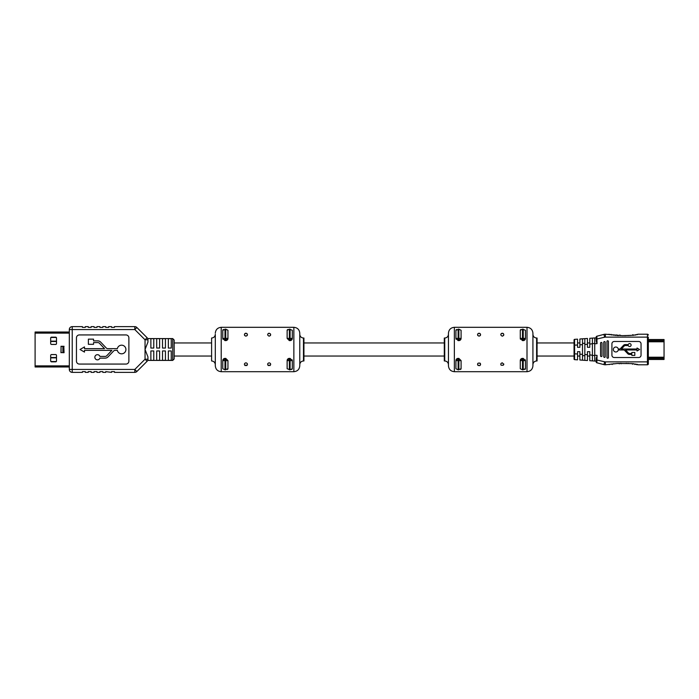 <?xml version="1.0" encoding="UTF-8"?>
<svg xmlns="http://www.w3.org/2000/svg" width="699" height="699" viewBox="0 0 699 699"><rect width="100%" height="100%" fill="white"/><g stroke="black" fill="none" stroke-linecap="round" stroke-linejoin="round"><path stroke-width="1.05" d="M589.781 342.956L587.448 342.956L587.448 344.301L584.827 344.485L584.827 338.648L587.448 338.465L587.448 347.316L589.781 347.316L589.781 338.299L592.403 338.115L592.403 360.885L589.781 360.701L589.781 354.865L594.735 355.677M574.595 339.356L574.639 353.808L577.549 354.009L577.549 359.845L574.595 359.644A0.585 0.585 0 0 1 574.054 359.059L574.054 339.941A0.585 0.585 0 0 1 574.595 339.356L577.549 339.155L577.549 347.316L579.882 347.316L579.882 338.989L582.503 338.805L582.503 355.677L584.827 355.677L584.827 354.515L587.448 354.699L587.448 360.535L584.827 360.352L584.827 343.323L582.503 343.323L582.503 344.651L579.882 344.825L579.882 342.947L577.549 342.956M537.068 356.044L574.054 356.044L574.054 342.947L537.068 342.956M444.293 342.956L303.925 342.956M211.159 342.956L174.165 342.956M35.099 366.975L69.315 366.975L35.099 366.975L35.099 332.025L69.315 332.025L69.315 329.552L72.233 329.552L72.233 369.448L134.811 369.448L134.811 372.366L114.461 372.366L114.461 371.632L111.552 371.632L111.552 372.366L105.724 371.632L105.724 372.366L102.814 372.366L105.724 372.366M56.505 338.036L56.505 343.576A0.874 0.874 0 0 1 55.632 344.45L51.551 344.45A0.874 0.874 0 0 1 50.678 343.576L50.678 338.036A0.874 0.874 0 0 1 51.551 337.163L55.632 337.163A0.874 0.874 0 0 1 56.505 338.036M56.505 355.424L56.505 360.955A0.874 0.874 0 0 1 55.632 361.837L51.551 361.837A0.874 0.874 0 0 1 50.678 360.955L50.678 355.424A0.874 0.874 0 0 1 51.551 354.55L55.632 354.55A0.874 0.874 0 0 1 56.505 355.424M63.845 352.497L63.845 346.503L61.075 346.416L61.075 352.584L64.046 352.707L61.075 352.584M63.059 352.41L63.059 346.59M62.893 346.59L62.893 352.41M63.845 346.503L64.046 352.707M60.953 352.707L61.075 346.416M56.505 341.488L50.678 341.488M51.272 344.406L55.903 344.406M56.505 357.512L50.678 357.512M51.272 354.594L55.903 354.594M35.099 338.473L35.099 339.662M50.905 337.46L56.278 337.46M50.678 341.156L56.505 341.156M50.678 357.844L56.505 357.844M50.905 361.54L56.278 361.54M102.814 372.366L102.814 371.632L99.896 371.632L99.896 372.366L96.986 372.366L96.986 371.632L94.077 371.632L94.077 372.366L91.158 372.366L91.158 371.632L88.249 371.632L88.249 372.366L85.339 372.366L85.339 371.632L82.421 371.632L82.421 372.366L72.233 372.366A2.91 2.91 0 0 1 69.315 369.448L69.315 329.552A2.91 2.91 0 0 1 72.233 326.634L82.421 326.634L82.421 327.368L85.339 327.368L85.339 326.634L88.249 326.634L88.249 327.368L91.158 327.368L91.158 326.634L94.077 326.634L94.077 327.368L96.986 327.368L96.986 326.634L99.896 326.634L99.896 327.368L102.814 327.368L102.814 326.634L105.724 326.634L105.724 327.368L108.633 327.368L108.633 326.634L111.552 326.634L111.552 327.368L114.461 327.368L114.461 326.634L134.811 326.634L134.811 329.552L72.233 329.552L72.233 326.634A2.91 2.91 0 0 0 69.315 329.552M150.87 350.959L150.87 360.326L153.78 360.326L153.78 350.959L150.87 350.959M150.87 338.674L150.87 348.041L153.78 348.041L153.78 338.674L150.87 338.674M171.255 339.784L171.255 348.041L168.345 348.041L168.345 338.674L171.255 338.674L171.255 339.784M165.427 339.784L165.427 348.041L162.518 348.041L162.518 338.674L165.427 338.674L165.427 339.784M159.608 339.784L159.608 348.041L156.69 348.041L156.69 338.674L159.608 338.674L159.608 339.784M147.952 342.073L147.952 339.784C147.664 338.176 147.664 338.176 147.952 339.784C147.664 338.176 147.664 338.176 147.952 339.784L147.952 342.073L145.043 349.5L147.952 356.927L147.952 359.216C147.664 360.824 147.664 360.824 147.952 359.216C147.664 360.824 147.664 360.824 147.952 359.216L147.952 356.927M156.69 350.959L156.69 360.326L159.608 360.326L159.608 350.959L156.69 350.959M162.518 350.959L162.518 360.326L165.427 360.326L165.427 350.959L162.518 350.959M168.345 350.959L168.345 360.326L171.255 360.326L171.255 350.959L168.345 350.959M172.714 338.578L174.165 340.037L174.165 358.963L172.714 360.422L172.714 338.578L147.69 338.578M69.315 366.975L69.315 369.448A2.91 2.91 0 0 0 72.233 372.366L72.233 369.448L69.315 369.448A2.91 2.91 0 0 0 72.233 372.366M147.105 337.722A2.91 2.91 0 0 1 147.952 339.784A2.91 2.91 0 0 0 147.105 337.722L136.864 327.49L147.105 337.722L145.043 339.784L134.811 329.552L136.864 327.49A2.91 2.91 0 0 0 134.811 326.634A2.91 2.91 0 0 1 136.864 327.49A2.91 2.91 0 0 0 134.811 326.634M147.952 359.216A2.91 2.91 0 0 1 147.105 361.278A2.91 2.91 0 0 0 147.952 359.216L145.043 359.216L147.105 361.278L136.864 371.51A2.91 2.91 0 0 1 134.811 372.366A2.91 2.91 0 0 0 136.864 371.51L134.811 369.448L145.043 359.216L145.043 339.784L147.952 339.784M128.878 361.147L128.878 337.853A2.91 2.91 0 0 0 125.969 334.935L79.363 334.935A2.91 2.91 0 0 0 76.453 337.853L76.453 361.147A2.91 2.91 0 0 0 79.363 364.065L125.969 364.065A2.91 2.91 0 0 0 128.878 361.147M117.362 350.356L115.152 350.356A2.158 2.158 0 0 0 113.588 351.029L108.013 356.909A3.871 3.871 0 0 1 105.2 358.124L99.887 358.124A2.586 2.586 0 0 1 95.903 359.347A2.586 2.586 0 0 1 95.903 355.188A2.586 2.586 0 0 1 99.887 356.411L105.2 356.411A2.158 2.158 0 0 0 106.772 355.739L111.866 350.356L84.492 350.356L84.492 352.086L80.009 349.5L84.492 346.914L84.492 348.644L104.518 348.644L99.424 343.261A2.158 2.158 0 0 0 97.851 342.589L93.552 342.589L93.552 344.319L88.38 344.319L88.38 339.146L93.552 339.146L93.552 340.876L97.851 340.876A3.871 3.871 0 0 1 100.665 342.091L106.231 347.971A2.158 2.158 0 0 0 107.803 348.644L117.362 348.644A4.325 4.325 0 0 1 124.003 345.909A4.325 4.325 0 0 1 124.003 353.091A4.325 4.325 0 0 1 117.362 350.356M632.149 363.611L617.366 363.471L605.378 364.791A5.828 5.828 0 0 1 603.919 364.607L596.841 362.772A0.874 0.874 0 0 1 596.186 361.933L596.186 359.828L604.644 361.785A2.91 2.91 0 0 0 605.378 361.881L647.449 361.881L647.449 364.791A0.874 0.874 0 0 0 648.322 363.917L648.322 361.881L648.322 363.917A0.874 0.874 0 0 1 647.449 364.791L638.126 364.791L632.149 363.611L632.464 364.223M604.644 337.215L603.919 334.393A5.828 5.828 0 0 1 605.378 334.209L622.372 335.66L633.46 335.275L638.126 334.209L647.449 334.209L647.449 337.119L648.322 337.119L648.322 361.881L647.449 361.881L647.449 337.119L605.378 337.119A2.91 2.91 0 0 0 604.644 337.215L596.186 339.172L596.186 337.067A0.874 0.874 0 0 1 596.841 336.228L603.919 334.393L596.841 336.228L597.06 343.628L596.299 341.435M600.555 355.852L600.555 343.148A0.725 0.725 0 0 1 601.289 342.423A0.725 0.725 0 0 1 602.014 343.148L602.014 355.852A0.725 0.725 0 0 1 601.289 356.577A0.725 0.725 0 0 1 600.555 355.852M596.238 357.853L596.186 361.147L594.735 361.051L594.735 337.949L596.186 337.853L596.186 340.614L596.186 339.172M641.044 343.821A2.333 2.333 0 0 0 638.711 341.488L614.246 341.488A2.333 2.333 0 0 0 611.913 343.821L611.913 355.179A2.333 2.333 0 0 0 614.246 357.512L638.711 357.512A2.333 2.333 0 0 0 641.044 355.179L641.044 343.821M606.968 357.512L606.968 341.488A0.725 0.725 0 0 1 607.693 340.762A0.725 0.725 0 0 1 608.418 341.488L608.418 357.512A0.725 0.725 0 0 1 607.693 358.238A0.725 0.725 0 0 1 606.968 357.512M603.761 356.682L603.761 342.318A0.725 0.725 0 0 1 604.486 341.593A0.725 0.725 0 0 1 605.22 342.318L605.22 356.682A0.725 0.725 0 0 1 604.486 357.407A0.725 0.725 0 0 1 603.761 356.682M610.017 334.742L609.004 334.209M611.835 335.074L611.022 334.34M613.678 335.275L613.023 334.777M615.513 335.424L614.98 335.389M618.676 335.581L616.824 335.503L616.501 334.9M617.549 335.101L616.824 335.503M620.52 335.634L619.882 334.961M626.068 335.642L624.224 335.66M628.462 335.581L627.92 335.599L628.462 335.581M630.306 335.503L629.764 335.529L630.306 335.503M633.993 335.223L632.709 334.69M635.828 334.996L635.295 335.074M638.126 334.209L637.112 334.742M634.867 364.459L635.828 364.004M636.737 364.712L637.112 364.258L638.126 364.791M611.31 364.004L612.272 364.459M618.676 363.419L619.366 363.812M621.062 363.358L620.52 363.366L621.219 363.768M613.137 363.777L613.678 363.725M633.46 363.725L633.993 363.777M627.92 363.401L628.462 363.419L627.92 363.401M626.068 363.358L626.61 363.366M577.549 354.009L577.549 351.684L579.882 351.684L579.882 354.175L582.503 354.349L582.503 360.195L587.448 360.535M582.503 355.677L582.503 360.195L579.882 360.011L579.882 354.175L579.882 356.053L577.549 356.044M574.054 353.808L574.639 353.808L574.595 359.644M582.503 343.323L582.503 338.805L584.827 338.648M596.186 359.828L597.06 355.372L596.841 362.772M589.781 356.044L587.448 356.044L587.448 351.684L589.781 351.684L589.781 354.865M596.5 342.126L596.981 343.427M594.735 343.323L589.781 344.135M592.403 338.115L594.735 337.949M594.735 361.051L592.403 360.885L592.403 355.677M610.017 364.258L609.126 364.598M647.449 334.209A0.874 0.874 0 0 1 648.322 335.083A0.874 0.874 0 0 0 647.449 334.209M618.257 349.011A2.473 2.473 0 0 0 614.456 347.447A2.473 2.473 0 0 0 614.456 351.553A2.473 2.473 0 0 0 618.257 349.989L623.718 349.989A1.232 1.232 0 0 1 624.609 350.374L627.798 353.738A2.211 2.211 0 0 0 629.397 354.428L631.852 354.428L631.852 355.415L634.814 355.415L634.814 352.462L631.852 352.462L631.852 353.449L629.397 353.449A1.232 1.232 0 0 1 628.506 353.065L625.596 349.989L637.034 349.989L637.034 350.977L639.594 349.5L637.034 348.023L637.034 349.011L621.394 349.011L624.303 345.935A1.232 1.232 0 0 1 625.203 345.551L628.244 345.551A1.477 1.477 0 0 0 630.515 346.25A1.477 1.477 0 0 0 630.515 343.873A1.477 1.477 0 0 0 628.244 344.572L625.203 344.572A2.211 2.211 0 0 0 623.595 345.262L620.415 348.626A1.232 1.232 0 0 1 619.515 349.011L618.257 349.011M664.05 359.478L648.322 359.478L664.05 359.478L664.05 339.522L648.322 339.522L664.05 339.522M224.991 369.832L227.953 368.714L227.953 360.614L225.733 358.395L224.991 358.395L224.991 369.832L222.771 368.714L222.771 360.614A2.219 2.219 0 0 1 224.991 358.395L222.771 360.614L223.365 359.094M224.991 329.168L224.991 338.386L222.771 338.386L224.991 340.605L225.733 340.605A2.219 2.219 0 0 0 227.953 338.386L227.953 330.286L225.733 329.168L222.771 330.286L222.771 338.386A2.219 2.219 0 0 0 222.92 339.19M222.806 330.068L223.365 329.491M224.991 340.605L224.991 338.386L225.733 338.386L225.733 340.605L227.953 338.386L225.733 338.386L225.733 329.168M227.935 338.596L227.804 339.19M227.909 368.932L227.35 369.509M245.926 362.816C244.475 363.288 244.082 364.083 244.746 365.193L247.105 365.193C247.769 364.074 247.376 363.288 245.926 362.816M269.159 362.816C267.708 363.288 267.315 364.083 267.979 365.193L270.33 365.193C270.994 364.074 270.6 363.288 269.159 362.816A1.477 1.477 0 0 1 269.159 362.816M289.351 358.395L289.351 360.614L287.132 360.614L287.132 368.714L290.094 369.832L292.313 368.714L292.313 360.614L290.094 358.395L289.351 358.395L287.132 360.614L287.726 359.094A2.219 2.219 0 0 0 287.132 360.614A2.219 2.219 0 0 1 289.351 358.395A2.219 2.219 0 0 0 287.726 359.094M289.351 329.168L289.351 338.386L290.094 338.386L290.094 340.605L292.313 338.386A2.219 2.219 0 0 1 290.094 340.605L289.351 340.605L287.132 338.386L287.132 330.286L289.351 329.168L292.313 330.286L292.313 338.386L290.094 338.386L290.094 329.168M287.167 330.068L287.726 329.491M292.296 338.596L292.165 339.19M292.269 368.932L291.71 369.509M269.159 333.222C267.175 334.166 267.175 335.153 269.15 336.184C271.133 335.153 271.133 334.174 269.159 333.222M245.926 333.222C243.951 334.166 243.942 335.153 245.917 336.184C247.909 335.153 247.909 334.174 245.926 333.222A1.477 1.477 0 0 0 244.79 335.651M292.313 360.614A2.219 2.219 0 0 0 292.165 359.81A2.219 2.219 0 0 1 292.313 360.614L290.094 360.614L290.094 358.395M299.784 360.221L299.784 334.332C300.002 336.577 301.234 337.818 303.48 338.036L303.48 360.964C301.234 361.182 300.002 362.423 299.784 364.668M221.216 371.693L293.86 371.693L293.86 327.307L221.216 327.307L221.216 371.693C217.625 371.344 215.65 369.369 215.301 365.778L215.301 334.332C215.082 336.577 213.85 337.818 211.596 338.036L211.596 360.964C213.85 361.182 215.082 362.423 215.301 364.668M293.86 327.307C297.459 327.656 299.434 329.631 299.784 333.222L299.784 365.778C299.434 369.369 297.459 371.344 293.86 371.693M211.596 360.964L211.596 338.036M303.48 360.964L303.925 360.964L303.925 338.036L303.48 338.036M247.062 363.349A1.477 1.477 0 0 1 246.572 365.629M245.288 365.629A1.477 1.477 0 0 1 244.79 363.349M270.286 363.349A1.477 1.477 0 0 1 269.797 365.629M268.512 365.629A1.477 1.477 0 0 1 268.023 363.349M270.26 333.72A1.477 1.477 0 0 1 270.286 335.66M268.049 333.72A1.477 1.477 0 0 1 268.512 333.371M246.572 333.371A1.477 1.477 0 0 1 247.062 335.66M455.949 330.068L456.508 329.491M458.133 369.832L461.087 368.714L461.087 360.614L458.867 358.395L458.133 358.395L458.133 369.832L455.914 368.714L455.914 360.614L456.508 359.094A2.219 2.219 0 0 1 458.133 358.395L455.914 360.614A2.219 2.219 0 0 1 456.508 359.094M458.133 340.605L458.867 340.605A2.219 2.219 0 0 0 461.087 338.386L461.087 330.286L458.867 329.168L455.914 330.286L455.914 338.386L458.133 338.386L458.133 340.605L455.914 338.386A2.219 2.219 0 0 0 456.063 339.19M461.078 338.596L460.492 339.906M461.052 368.932L460.492 369.509M458.867 340.605A2.219 2.219 0 0 0 461.087 338.386L458.867 340.605L458.867 338.386L461.087 338.386M477.67 334.209L478.422 333.371A1.477 1.477 0 0 0 477.933 335.651M500.903 334.209L501.655 333.371A1.477 1.477 0 0 0 500.816 334.655M520.309 330.068L520.869 329.491M502.293 333.222C500.318 334.166 500.318 335.153 502.293 336.184C504.276 335.153 504.276 334.174 502.293 333.222L503.472 333.807M479.068 333.222L479.068 333.222C477.085 334.166 477.085 335.153 479.06 336.184C481.043 335.153 481.052 334.174 479.068 333.222L480.239 333.807M522.494 358.395L522.494 360.614L520.274 360.614A2.219 2.219 0 0 1 522.494 358.395A2.219 2.219 0 0 0 520.274 360.614L520.274 368.714L522.494 369.832L525.447 368.714L525.447 360.614L523.228 358.395L522.494 358.395L520.274 360.614L520.869 359.094M525.412 368.932L524.853 369.509M523.228 340.605L525.447 338.386A2.219 2.219 0 0 1 523.228 340.605L522.494 340.605L520.274 338.386L520.274 330.286L522.494 329.168L525.447 330.286L525.447 338.386A2.219 2.219 0 0 1 523.228 340.605L523.228 329.168M478.308 365.568A1.477 1.477 0 0 1 477.889 365.193C479.925 366.005 480.72 365.42 480.274 363.445C478.177 362.615 477.382 363.2 477.889 365.193A1.477 1.477 0 0 1 477.592 364.231M501.122 365.193C504.005 365.577 504.398 364.782 502.293 362.816C500.851 363.288 500.458 364.074 501.122 365.193M480.458 364.791L479.977 365.463M523.228 369.832L523.228 360.614L525.447 360.614A2.219 2.219 0 0 0 525.299 359.81M520.423 339.19A2.219 2.219 0 0 1 520.274 338.386L522.494 338.386L522.494 340.605M448.443 338.779L448.443 364.668C448.225 362.423 446.984 361.182 444.739 360.964L444.739 338.036C446.984 337.818 448.225 336.577 448.443 334.332M454.359 371.693C450.768 371.344 448.793 369.369 448.443 365.778L448.443 333.222C448.793 329.631 450.768 327.656 454.359 327.307L454.359 371.693L527.002 371.693L527.002 327.307C530.602 327.656 532.568 329.631 532.926 333.222L532.926 365.778C532.568 369.369 530.602 371.344 527.002 371.693M444.739 360.964L444.293 360.964L444.293 338.036L444.739 338.036M536.622 360.964L537.068 360.964L537.068 338.036L536.622 338.036L536.622 360.964C534.377 361.182 533.145 362.423 532.926 364.668M477.592 364.196A1.477 1.477 0 0 1 478.02 363.253M479.837 363.034A1.477 1.477 0 0 1 479.584 365.682M503.734 363.934A1.477 1.477 0 0 1 503.769 364.45M500.816 364.196A1.477 1.477 0 0 1 501.244 363.253M502.939 333.371A1.477 1.477 0 0 1 503.429 335.66M479.706 333.371A1.477 1.477 0 0 1 480.196 335.66M35.099 365.865L69.315 365.865M60.953 346.293L64.046 346.293M35.099 333.135L69.315 333.135M597.06 343.628L594.735 343.794M594.735 355.206L597.06 355.372M605.378 334.209L605.378 337.119M577.549 344.991L574.054 345.192M605.378 361.881L605.378 364.791M603.919 364.607L604.644 361.785M648.322 341.785L664.05 341.785M648.322 339.871L664.05 339.871M648.322 359.129L664.05 359.129M648.322 358.037L664.05 358.037M648.322 357.215L664.05 357.215M648.322 340.963L664.05 340.963M222.771 360.614L227.953 360.614M225.733 369.832L225.733 358.395M290.094 369.832L290.094 360.614L289.351 360.614L289.351 369.832M289.351 340.605L289.351 338.386L287.132 338.386M455.914 360.614L461.087 360.614M458.133 329.168L458.133 338.386L458.867 338.386L458.867 329.168M458.867 369.832L458.867 358.395M522.494 369.832L522.494 360.614L523.228 360.614L523.228 358.395M525.447 338.386L522.494 338.386L522.494 329.168M444.293 356.044L303.925 356.044M211.159 356.044L174.165 356.044M172.714 360.422L147.69 360.422M221.216 327.307C217.625 327.656 215.65 329.631 215.301 333.222M454.359 327.307L527.002 327.307M536.622 338.036C534.377 337.818 533.145 336.577 532.926 334.332"/></g></svg>
